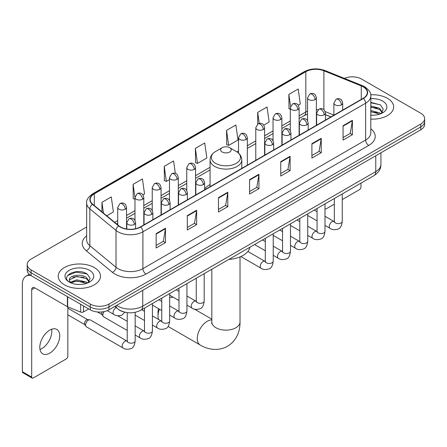 <?xml version="1.0" encoding="UTF-8"?>
<svg xmlns="http://www.w3.org/2000/svg" width="447" height="447" viewBox="0 0 447 447"><rect width="100%" height="100%" fill="white"/><g stroke="black" fill="none" stroke-linecap="round" stroke-linejoin="round"><path stroke-width="0.67" d="M210.068 184.555A23.35 13.483 0 0 0 204.631 188.919M330.869 116.952L325.438 114.756M123.83 311.933A13.214 7.633 180 0 1 118.494 309.436M86.651 227.015L31.072 259.104A13.214 7.633 0 0 0 27.2 264.501L27.2 270.256A13.214 7.633 0 0 0 31.072 275.648L90.26 309.821A13.214 7.633 0 0 0 108.951 309.821L420.778 129.792A13.214 7.633 0 0 0 424.65 124.395L424.65 121.517A13.214 7.633 0 0 1 420.778 126.909A13.214 7.633 0 0 0 424.65 121.517L424.65 118.639A13.214 7.633 0 0 0 420.778 113.242L361.589 79.069A13.214 7.633 0 0 0 344.319 78.365M27.2 264.501A13.214 7.633 0 0 0 31.072 269.893L90.26 304.066A13.214 7.633 0 0 0 108.951 304.066L108.951 306.944L420.778 126.909L108.951 306.944A13.214 7.633 0 0 1 90.26 306.944A13.214 7.633 0 0 0 108.951 306.944L108.951 309.821M31.072 269.893L31.072 272.771L90.26 306.944L31.072 272.771A13.214 7.633 0 0 1 27.2 267.379A13.214 7.633 0 0 0 31.072 272.771L31.072 275.648M387.448 98.318A21.149 12.209 0 0 0 370.714 94.781A21.149 12.209 0 0 1 387.448 98.318A21.149 12.209 0 0 1 393.639 106.95A21.149 12.209 0 0 0 387.448 98.318M94.311 267.557A21.149 12.209 0 0 0 71.263 264.909A21.149 12.209 0 0 0 58.211 276.19A21.149 12.209 0 0 0 64.407 284.823A21.149 12.209 0 0 0 87.45 287.466A21.149 12.209 0 0 0 100.502 276.19A21.149 12.209 0 0 0 94.311 267.557A21.149 12.209 0 0 0 71.263 264.909A21.149 12.209 0 0 0 58.211 276.19A21.149 12.209 0 0 0 64.407 284.823A21.149 12.209 0 0 0 87.45 287.466A21.149 12.209 0 0 0 100.502 276.19A21.149 12.209 0 0 0 94.311 267.557M363.148 86.802A14.097 8.141 180 0 1 367.278 92.557A14.097 8.141 180 0 1 363.148 98.312L140.414 226.908A14.097 8.141 180 0 1 118.896 225.824L92.725 204.24A14.097 8.141 180 0 1 90.177 199.574A14.097 8.141 180 0 1 94.306 193.819L305.832 71.693A14.097 8.141 180 0 1 323.891 70.782L361.265 85.891A14.097 8.141 180 0 1 363.148 86.802M363.4 86.662A14.449 8.342 0 0 0 361.467 85.723L324.092 70.615A14.449 8.342 0 0 0 305.586 71.548L94.054 193.674A14.449 8.342 0 0 0 92.44 204.357L118.611 225.936A14.449 8.342 0 0 0 140.665 227.054L363.4 98.457A14.449 8.342 0 0 0 363.4 86.662M156.148 233.619L156.148 248.007L165.491 242.609L165.491 228.221L156.148 233.619M156.148 245.453L163.345 241.296L165.451 228.702A3.526 2.034 -120 0 0 165.491 228.221M163.284 241.335L165.491 242.609M187.299 215.633L187.299 230.021L196.641 224.623L196.641 210.235L187.299 215.633M187.299 227.467L194.495 223.31L196.607 210.716A3.526 2.034 -120 0 0 196.641 210.235M194.434 223.349L196.641 224.623M218.449 197.647L218.449 212.034L227.797 206.643L227.797 192.249L218.449 197.647M218.449 209.481L225.646 205.329L227.758 192.73A3.526 2.034 -120 0 0 227.797 192.249M225.584 205.363L227.797 206.643M343.056 125.708L343.056 140.095L352.404 134.698L352.404 120.31L343.056 125.708M343.056 137.542L350.252 133.385L352.365 120.791A3.526 2.034 -120 0 0 352.404 120.31M350.191 133.424L352.404 134.698M311.905 143.694L311.905 158.082L321.248 152.684L321.248 138.296L311.905 143.694M311.905 155.528L319.102 151.371L321.214 138.777A3.526 2.034 -120 0 0 321.248 138.296M319.041 151.41L321.248 152.684M280.755 161.674L280.755 176.068L290.097 170.67L290.097 156.282L280.755 161.674M280.755 173.514L287.952 169.357L290.058 156.757A3.526 2.034 -120 0 0 290.097 156.282M287.885 169.391L290.097 170.67M249.599 179.66L249.599 194.048L258.947 188.656L258.947 174.269L249.599 179.66M249.599 191.5L256.801 187.343L258.908 174.743A3.526 2.034 -120 0 0 258.947 174.269M256.734 187.377L258.947 188.656M370.803 119.12A21.149 12.209 0 0 0 393.639 106.95A21.149 12.209 0 0 1 370.803 119.12M108.951 304.066L420.778 124.031A13.214 7.633 0 0 0 424.65 118.639M142.962 194.892L144.549 193.976L142.442 178.945L133.094 184.337L133.245 198.641M106.744 215.8L113.398 211.962L111.286 196.926L101.944 202.323L101.944 211.839M226.551 130.384L228.657 145.415L238.005 140.023L235.893 124.987L226.551 130.384L226.702 144.683M263.769 125.149L269.155 122.037L267.043 107.001L257.701 112.398L257.701 124.087M298.283 105.218L300.306 104.05L298.199 89.014L288.851 94.412L289.002 108.716M175.336 173.375L173.592 160.959L164.245 166.351L164.395 180.655M195.395 148.37L197.507 163.401L206.855 158.003L204.743 142.973L195.395 148.37L195.546 162.669M197.507 163.401L195.395 162.613M228.657 145.415L226.551 144.627M257.701 112.398L259.249 123.417M290.304 109.202L288.851 108.655M288.851 94.412L290.533 106.392M164.245 166.351L166.357 181.387L169.497 179.571M166.357 181.387L164.245 180.599M134.983 199.289L133.094 198.585M133.094 184.337L134.983 197.786M101.944 202.323L103.453 213.085M370.803 115.091L373.429 115.22M370.803 110.521L379.537 112.823L380.699 113.756M370.803 111.661L379.743 114.108M370.803 105.95L379.537 108.252L382.392 112.203M370.803 107.096L379.537 109.392L382.168 112.499M370.803 115.181A14.36 8.292 0 0 0 382.649 112.812A14.36 8.292 0 0 0 382.649 101.083A14.36 8.292 0 0 0 370.803 98.714M381.04 113.611L383.291 109.197L380.442 104.905L370.803 102.341M370.803 102.782L380.246 104.777M370.803 107.353L377.067 108.135M370.803 111.923L377.067 112.705M324.997 208.553A2.201 1.274 120 0 0 325.287 208.855A2.201 1.274 120 0 0 326.388 208.743L334.322 204.167M342.257 199.585L359.41 189.679A2.201 1.274 120 0 0 360.969 186.986L360.969 183.13M159.417 309.184A14.097 8.141 120 0 0 158.014 315.884L158.014 312.285A9.694 5.593 -60 0 1 158.612 308.721M158.014 315.884A14.097 8.141 120 0 0 158.624 319.499M222.187 152.002A5.286 3.051 0 0 0 229.663 152.002A5.286 3.051 0 0 0 229.663 147.683L236.228 151.472A14.572 8.409 0 0 1 236.228 163.367A14.572 8.409 0 0 1 215.622 163.367A14.572 8.409 0 0 1 215.622 151.472C212.034 153.606 210.185 156.433 210.068 159.965A15.857 9.158 0 0 0 214.711 166.44A15.857 9.158 0 0 0 231.993 168.424A15.857 9.158 0 0 0 241.788 159.965C241.671 156.433 239.815 153.606 236.228 151.472L229.663 147.683A5.286 3.051 0 0 0 222.187 147.683A5.286 3.051 0 0 0 222.187 152.002M228.836 259.411A24.233 13.991 0 0 0 249.979 247.208M173.419 297.344A14.097 8.141 120 0 0 169.676 297.808M127.227 330.456L103.665 316.856A3.967 2.291 -60 0 1 103.173 316.364A3.967 2.291 -60 0 1 102.844 315.04A3.967 2.291 -60 0 1 104.112 311.598M103.173 316.364L101.989 314.464A2.861 1.654 -60 0 1 101.754 313.509A2.861 1.654 -60 0 1 102.139 311.917M85.589 325.003A3.967 2.291 -60 0 1 88.389 320.147A3.967 2.291 -60 0 1 89.702 319.767A3.967 2.291 -60 0 1 90.372 319.951L126.948 341.067A3.967 2.291 -60 0 0 125.138 341.167A3.967 2.291 -60 0 0 124.964 341.262A3.967 2.291 -60 0 0 122.372 344.754A3.967 2.291 -60 0 0 122.981 347.934L86.411 326.818A3.967 2.291 -60 0 1 85.913 326.327A3.967 2.291 -60 0 1 85.589 325.003M85.913 326.327L84.734 324.433A2.861 1.654 -60 0 1 84.5 323.472A2.861 1.654 -60 0 1 86.522 319.968A2.861 1.654 -60 0 1 87.467 319.689L89.702 319.767M51.645 329.232A14.097 8.141 -60 0 1 41.856 348.565A14.097 8.141 -60 0 1 39.973 349.448M49.762 353.13A14.097 8.141 120 0 0 58.97 340.709A14.097 8.141 120 0 0 56.814 329.411A14.097 8.141 120 0 0 49.762 330.109A14.097 8.141 120 0 0 40.554 342.531A14.097 8.141 120 0 0 42.716 353.828A14.097 8.141 120 0 0 49.762 353.13M83.483 305.91L83.483 311.933L88.702 308.922M30.921 275.564A17.623 10.175 -120 0 0 25.999 276.218A17.623 10.175 -120 0 0 22.35 284.281L22.35 371.692L31.698 377.089L31.698 289.678A4.403 2.542 60 0 1 32.609 287.661A4.403 2.542 60 0 1 34.81 287.879L67.385 306.687L67.385 296.612M31.698 377.089A2.201 1.274 120 0 0 32.15 378.095L22.808 372.703A2.201 1.274 -60 0 1 22.35 371.692M32.15 378.095A2.201 1.274 120 0 0 33.251 377.989L66.273 358.924A2.201 1.274 120 0 0 67.832 356.225L67.832 306.888M83.483 311.933A2.201 1.274 180 0 1 80.661 312.079L67.676 306.826A2.201 1.274 180 0 1 67.385 306.687M76.968 284.365L80.292 284.465M70.369 282.258L76.778 279.811L86.4 282.063L87.562 282.996M70.961 282.873L76.778 280.956L86.606 283.348M70.47 282.7L69.441 280.291A9.957 5.75 0 0 0 71.045 282.951M89.255 281.442L86.4 277.492C80.421 273.033 68.123 275.788 69.441 280.291L69.402 279.85M69.464 280.431L69.738 279.688L76.778 276.386L86.4 278.637L89.031 281.739M87.903 282.856L90.154 278.436L87.305 274.145C77.23 266.904 59.322 276.447 69.665 282.303L70.173 282.616M89.512 270.323A14.36 8.292 0 0 0 69.201 270.323A14.36 8.292 0 0 0 69.201 282.051A14.36 8.292 0 0 0 89.512 282.051A14.36 8.292 0 0 0 89.512 270.323M67.564 275.587L75.996 272.128L87.109 274.017M72.833 277.269L75.996 276.693L83.93 277.375M72.833 281.839L75.996 281.264L83.93 281.945M116.645 305.379A17.623 10.175 0 0 0 117.829 306.134A17.623 10.175 0 0 0 142.749 306.134L375.765 171.603A17.623 10.175 0 0 0 380.928 164.412C381.056 168.782 378.726 172.525 373.938 175.637L140.928 310.168A8.811 5.085 60 0 0 142.749 306.134L142.749 290.31M375.765 155.779L375.765 171.603A8.811 5.085 60 0 1 373.938 175.637M115.929 305.793A8.811 5.895 129.5 0 0 117.466 308.659L114.79 306.452M420.778 129.792L420.778 124.031M90.26 309.821L90.26 304.066M370.803 128.814A22.026 12.717 180 0 1 368.758 145.437L146.024 274.033A4.403 2.542 60 0 1 142.906 268.636L365.64 140.04A17.623 10.175 0 0 0 370.803 132.848L370.803 96.01A17.623 10.175 180 0 1 365.64 103.207A4.403 2.542 -120 0 0 363.4 98.457M146.024 274.033A22.026 12.717 180 0 1 114.868 274.033A22.026 12.717 180 0 1 112.404 272.335L86.232 250.75A22.026 12.717 180 0 1 86.651 235.826M117.986 268.636A17.623 10.175 0 0 0 142.906 268.636L142.906 231.803A17.623 10.175 180 0 1 116.013 230.44L89.841 208.861A17.623 10.175 180 0 1 86.651 203.027L86.651 239.86A17.623 10.175 0 0 0 89.841 245.699L116.013 267.278A17.623 10.175 0 0 0 117.986 268.636M370.803 96.01C371.39 93.261 369.367 90.188 364.73 86.802L362.411 85.679A4.403 2.062 112 0 0 361.467 85.723M362.411 85.679L325.036 70.565C317.739 67.983 310.81 68.357 304.256 71.693A4.403 2.542 60 0 1 305.586 71.548M94.054 193.674A4.403 2.542 -120 0 0 92.725 193.814C88.154 197.105 86.126 200.172 86.651 203.027M92.44 204.357A4.403 2.945 129.5 0 0 89.841 208.861L89.841 245.699A4.403 2.945 -50.5 0 1 86.232 250.75M325.036 70.565A4.403 2.062 112 0 0 324.092 70.615M118.611 225.936A4.403 2.945 129.5 0 0 116.013 230.44L116.013 267.278A4.403 2.945 -50.5 0 1 112.404 272.335M140.665 227.054A4.403 2.542 60 0 1 142.906 231.803L365.64 103.207L365.64 140.04A4.403 2.542 60 0 0 368.758 145.437M94.306 193.819L94.306 205.547M361.265 85.891L361.265 99.402M323.891 70.782L323.891 109.671M333.887 115.108L325.198 111.599M318.13 109.711A14.097 8.141 0 0 0 316.37 109.604M307.558 111.135A14.097 8.141 0 0 0 305.832 111.979L299.116 115.862M305.832 71.693L305.832 111.979A7.929 4.576 60 0 1 304.189 115.611L299.116 118.544M290.304 120.947L281.856 125.825M273.044 130.91L264.596 135.787M255.785 140.878L247.342 145.75M238.53 150.84L236.815 151.829M210.068 167.273L195.568 175.643M186.757 180.733L178.308 185.606M169.497 190.696L161.049 195.574M152.237 200.658L143.794 205.536M134.983 210.621L126.535 215.499M117.723 220.583L114.678 222.343M325.466 114.672A7.929 3.716 -68 0 1 325.438 114.661L330.964 116.896M249.599 180.119L258.908 174.743M280.755 162.132L290.058 156.757M311.905 144.146L321.214 138.777M343.056 126.16L352.365 120.791M218.449 198.105L227.758 192.73M187.299 216.091L196.607 210.716M156.148 234.072L165.451 228.702M240.022 256.902L240.022 321.996A14.097 8.141 180 0 1 235.893 327.752A14.097 8.141 180 0 1 215.957 327.752A14.097 8.141 180 0 1 211.828 321.996L211.643 323.662M240.022 321.996C240.212 330.149 237.117 340.497 227.501 346.308C217.661 351.728 207.151 349.241 200.183 345A14.097 8.141 -60 0 1 198.027 333.702A14.097 8.141 -60 0 1 207.235 321.281A14.097 8.141 -60 0 1 211.828 319.923M341.407 104.861A4.403 2.542 0 0 0 342.693 103.061C341.994 100.514 341.301 99.268 340.603 99.312C339.329 98.418 337.82 98.396 336.088 99.245A4.403 2.542 60 0 1 338.29 99.463A4.403 2.542 -120 0 1 341.407 104.861A4.403 2.542 0 0 1 335.172 104.861A4.403 2.542 0 0 1 333.887 103.061L336.088 99.245M324.997 225.433L330.076 228.367A3.967 2.291 -60 0 1 329.467 225.187A3.967 2.291 -60 0 1 332.06 221.695A3.967 2.291 -60 0 1 332.233 221.6A3.967 2.291 -60 0 1 334.043 221.5L324.997 216.275M334.552 221.896L334.2 222.193L334.322 221.338A3.967 2.291 -0 0 0 335.485 222.952A3.967 2.291 -0 0 0 340.91 223.053A3.967 2.291 -0 0 0 342.257 221.338C341.709 225.942 340.284 228.512 337.977 229.048C334.663 230.06 332.032 229.831 330.076 228.367M324.148 114.823A4.403 2.542 0 0 0 325.438 113.024C324.74 110.482 324.041 109.23 323.349 109.28C322.069 108.381 320.566 108.358 318.828 109.213A4.403 2.542 60 0 1 321.03 109.431A4.403 2.542 -120 0 1 324.148 114.823A4.403 2.542 0 0 1 317.918 114.823A4.403 2.542 0 0 1 316.627 113.024L318.828 109.213M307.737 235.396L312.816 238.329A3.967 2.291 -60 0 1 312.213 235.15A3.967 2.291 -60 0 1 314.8 231.658A3.967 2.291 -60 0 1 314.979 231.563A3.967 2.291 -60 0 1 316.783 231.462L307.737 226.238M317.292 231.864L316.94 232.155L317.068 231.3A3.967 2.291 -0 0 0 318.23 232.915A3.967 2.291 -0 0 0 323.656 233.016A3.967 2.291 -0 0 0 324.997 231.3C324.455 235.904 323.025 238.475 320.717 239.016C317.404 240.022 314.772 239.793 312.816 238.329M306.888 124.791A4.403 2.542 0 0 0 308.179 122.992C307.48 120.444 306.782 119.193 306.089 119.243C304.815 118.343 303.306 118.321 301.569 119.176A4.403 2.542 60 0 1 303.776 119.394A4.403 2.542 -120 0 1 306.888 124.791A4.403 2.542 0 0 1 300.658 124.791A4.403 2.542 0 0 1 299.367 122.992L301.569 119.176M290.483 245.358L295.562 248.292A3.967 2.291 -60 0 1 294.953 245.118A3.967 2.291 -60 0 1 297.546 241.62A3.967 2.291 -60 0 1 297.719 241.525A3.967 2.291 -60 0 1 299.524 241.425L290.483 236.206M300.038 241.827L299.68 242.118L299.808 241.263A3.967 2.291 -0 0 0 300.971 242.883A3.967 2.291 -0 0 0 306.396 242.978A3.967 2.291 -0 0 0 307.737 241.263C307.195 245.867 305.77 248.437 303.463 248.979C300.149 249.985 297.512 249.756 295.562 248.292M289.628 134.754A4.403 2.542 0 0 0 290.919 132.955C290.22 130.407 289.527 129.155 288.829 129.205C287.555 128.306 286.046 128.283 284.314 129.138A4.403 2.542 60 0 1 286.516 129.356A4.403 2.542 -120 0 1 289.628 134.754A4.403 2.542 0 0 1 283.398 134.754A4.403 2.542 0 0 1 282.107 132.955L284.314 129.138M273.223 255.326L278.302 258.26A3.967 2.291 -60 0 1 277.693 255.081A3.967 2.291 -60 0 1 280.286 251.588A3.967 2.291 -60 0 1 280.459 251.493A3.967 2.291 -60 0 1 282.269 251.387L273.223 246.168M282.778 251.79L282.426 252.08L282.549 251.225A3.967 2.291 -0 0 0 283.711 252.846A3.967 2.291 -0 0 0 289.136 252.946A3.967 2.291 -0 0 0 290.483 251.225C289.935 255.829 288.511 258.405 286.203 258.942C282.89 259.947 280.258 259.724 278.302 258.26M272.374 144.716A4.403 2.542 0 0 0 273.665 142.917C272.966 140.369 272.268 139.123 271.575 139.168C270.295 138.268 268.792 138.246 267.055 139.101A4.403 2.542 60 0 1 269.256 139.319A4.403 2.542 -120 0 1 272.374 144.716A4.403 2.542 0 0 1 266.144 144.716A4.403 2.542 0 0 1 264.853 142.917L267.055 139.101M240.832 256.55L261.042 268.222A3.967 2.291 -60 0 1 260.439 265.043A3.967 2.291 -60 0 1 263.026 261.551A3.967 2.291 -60 0 1 263.205 261.456A3.967 2.291 -60 0 1 265.01 261.355L247.867 251.46M265.518 261.752L265.166 262.048L265.294 261.188A3.967 2.291 -0 0 0 266.457 262.808A3.967 2.291 -0 0 0 271.882 262.909A3.967 2.291 -0 0 0 273.223 261.188C272.681 265.797 271.251 268.368 268.943 268.904C265.63 269.915 262.998 269.686 261.042 268.222M203.34 184.572A4.403 2.542 0 0 0 204.631 182.773C203.933 180.225 203.234 178.979 202.541 179.023C201.262 178.124 199.759 178.102 198.021 178.956A4.403 2.542 60 0 1 200.228 179.174A4.403 2.542 -120 0 1 203.34 184.572A4.403 2.542 0 0 1 197.11 184.572A4.403 2.542 0 0 1 195.82 182.773L198.021 178.956M186.93 305.145L192.014 308.078A3.967 2.291 -60 0 1 191.405 304.899A3.967 2.291 -60 0 1 193.998 301.407A3.967 2.291 -60 0 1 194.171 301.312A3.967 2.291 -60 0 1 195.976 301.211L186.93 295.987M196.49 301.608L196.132 301.904L196.261 301.043A3.967 2.291 -0 0 0 197.423 302.664A3.967 2.291 -0 0 0 202.849 302.764A3.967 2.291 -0 0 0 204.19 301.043C203.648 305.647 202.223 308.223 199.915 308.76C196.602 309.771 193.964 309.542 192.014 308.078M186.081 194.534A4.403 2.542 0 0 0 187.371 192.735C186.673 190.187 185.98 188.941 185.281 188.986C184.008 188.092 182.499 188.07 180.767 188.919A4.403 2.542 60 0 1 182.968 189.142A4.403 2.542 -120 0 1 186.081 194.534A4.403 2.542 0 0 1 179.85 194.534A4.403 2.542 0 0 1 178.56 192.735L180.767 188.919M169.676 315.107L174.755 318.041A3.967 2.291 -60 0 1 174.146 314.861A3.967 2.291 -60 0 1 176.738 311.369A3.967 2.291 -60 0 1 176.911 311.274A3.967 2.291 -60 0 1 178.722 311.173L169.676 305.949M179.23 311.57L178.878 311.866L179.001 311.011A3.967 2.291 -0 0 0 180.163 312.626A3.967 2.291 -0 0 0 185.589 312.727A3.967 2.291 -0 0 0 186.93 311.011C186.388 315.616 184.963 318.186 182.655 318.722C179.342 319.734 176.71 319.504 174.755 318.041M168.826 204.497A4.403 2.542 0 0 0 170.117 202.703C169.419 200.155 168.72 198.904 168.022 198.954C166.748 198.055 165.245 198.032 163.507 198.887A4.403 2.542 60 0 1 165.708 199.105A4.403 2.542 -120 0 1 168.826 204.497A4.403 2.542 0 0 1 162.596 204.497A4.403 2.542 0 0 1 161.306 202.703L163.507 198.887M152.416 325.07L157.495 328.003A3.967 2.291 -60 0 1 156.891 324.829A3.967 2.291 -60 0 1 159.478 321.332A3.967 2.291 -60 0 1 159.657 321.237A3.967 2.291 -60 0 1 161.462 321.136L152.416 315.912M161.97 321.538L161.618 321.829L161.747 320.974A3.967 2.291 -0 0 0 162.904 322.594A3.967 2.291 -0 0 0 168.329 322.689A3.967 2.291 -0 0 0 169.676 320.974C169.134 325.578 167.703 328.148 165.396 328.69C162.082 329.696 159.45 329.467 157.495 328.003M151.567 214.465A4.403 2.542 0 0 0 152.857 212.666C152.159 210.118 151.46 208.866 150.768 208.917C149.488 208.017 147.985 207.995 146.247 208.85A4.403 2.542 60 0 1 148.454 209.067A4.403 2.542 -120 0 1 151.567 214.465A4.403 2.542 0 0 1 145.336 214.465A4.403 2.542 0 0 1 144.046 212.666L146.247 208.85M135.156 335.038L140.241 337.966A3.967 2.291 -60 0 1 139.632 334.792A3.967 2.291 -60 0 1 142.219 331.294A3.967 2.291 -60 0 1 142.397 331.199A3.967 2.291 -60 0 1 144.202 331.098L135.156 325.88M144.716 331.501L144.359 331.791L144.487 330.936A3.967 2.291 -0 0 0 145.649 332.557A3.967 2.291 -0 0 0 151.075 332.652A3.967 2.291 -0 0 0 152.416 330.936C151.874 335.541 150.449 338.111 148.141 338.653C144.828 339.659 142.191 339.429 140.241 337.966M134.307 224.428A4.403 2.542 0 0 0 135.597 222.628C134.899 220.08 134.206 218.834 133.508 218.879C132.234 217.98 130.725 217.957 128.993 218.812A4.403 2.542 60 0 1 131.195 219.03A4.403 2.542 -120 0 1 134.307 224.428A4.403 2.542 0 0 1 128.077 224.428A4.403 2.542 0 0 1 126.786 222.628L128.993 218.812M127.456 341.463L127.099 341.759L127.227 340.899A3.967 2.291 -0 0 0 128.39 342.519A3.967 2.291 -0 0 0 133.815 342.62A3.967 2.291 -0 0 0 135.156 340.899C134.614 345.503 133.189 348.079 130.882 348.615C127.568 349.621 124.936 349.398 122.981 347.934M315.079 99.625A4.403 2.542 0 0 0 316.37 97.832C315.671 95.284 314.979 94.032 314.28 94.082C313.006 93.183 311.498 93.16 309.765 94.015A4.403 2.542 60 0 1 311.967 94.233A4.403 2.542 -120 0 1 315.079 99.625A4.403 2.542 0 0 1 308.849 99.625A4.403 2.542 0 0 1 307.558 97.832L309.765 94.015M297.825 109.593A4.403 2.542 0 0 0 299.116 107.794C298.417 105.246 297.719 103.995 297.026 104.045C295.746 103.145 294.243 103.123 292.506 103.978A4.403 2.542 60 0 1 294.707 104.196A4.403 2.542 -120 0 1 297.825 109.593A4.403 2.542 0 0 1 291.595 109.593A4.403 2.542 0 0 1 290.304 107.794L292.506 103.978M280.565 119.556A4.403 2.542 0 0 0 281.856 117.757C281.157 115.209 280.459 113.963 279.766 114.007C278.487 113.108 276.984 113.085 275.246 113.94A4.403 2.542 60 0 1 277.453 114.158A4.403 2.542 -120 0 1 280.565 119.556A4.403 2.542 0 0 1 274.335 119.556A4.403 2.542 0 0 1 273.044 117.757L275.246 113.94M263.305 129.518A4.403 2.542 0 0 0 264.596 127.719C263.898 125.171 263.205 123.925 262.506 123.97C261.232 123.076 259.724 123.054 257.992 123.903A4.403 2.542 60 0 1 260.193 124.121A4.403 2.542 -120 0 1 263.305 129.518A4.403 2.542 0 0 1 257.075 129.518A4.403 2.542 0 0 1 255.785 127.719L257.992 123.903M246.051 139.481A4.403 2.542 0 0 0 247.342 137.682C246.643 135.139 245.945 133.888 245.247 133.938C243.973 133.038 242.47 133.016 240.732 133.871A4.403 2.542 60 0 1 242.933 134.089A4.403 2.542 -120 0 1 246.051 139.481A4.403 2.542 0 0 1 239.821 139.481A4.403 2.542 0 0 1 238.53 137.682L240.732 133.871M194.277 169.374A4.403 2.542 0 0 0 195.568 167.575C194.87 165.027 194.171 163.781 193.473 163.825C192.199 162.926 190.696 162.904 188.958 163.758A4.403 2.542 60 0 1 191.16 163.976A4.403 2.542 -120 0 1 194.277 169.374A4.403 2.542 0 0 1 188.047 169.374A4.403 2.542 0 0 1 186.757 167.575L188.958 163.758M177.018 179.336A4.403 2.542 0 0 0 178.308 177.537C177.61 174.995 176.911 173.743 176.219 173.794C174.939 172.894 173.436 172.872 171.698 173.727A4.403 2.542 60 0 1 173.9 173.944A4.403 2.542 -120 0 1 177.018 179.336A4.403 2.542 0 0 1 170.788 179.336A4.403 2.542 0 0 1 169.497 177.537L171.698 173.727M159.758 189.304A4.403 2.542 0 0 0 161.049 187.505C160.35 184.957 159.657 183.706 158.959 183.756C157.685 182.857 156.176 182.834 154.444 183.689A4.403 2.542 60 0 1 156.646 183.907A4.403 2.542 -120 0 1 159.758 189.304A4.403 2.542 0 0 1 153.528 189.304A4.403 2.542 0 0 1 152.237 187.505L154.444 183.689M142.504 199.267A4.403 2.542 0 0 0 143.794 197.468C143.096 194.92 142.397 193.668 141.699 193.719C140.425 192.819 138.922 192.797 137.184 193.652A4.403 2.542 60 0 1 139.386 193.869A4.403 2.542 -120 0 1 142.504 199.267A4.403 2.542 0 0 1 136.274 199.267A4.403 2.542 0 0 1 134.983 197.468L137.184 193.652M125.244 209.23A4.403 2.542 0 0 0 126.535 207.43C125.836 204.882 125.138 203.636 124.445 203.681C123.165 202.782 121.662 202.759 119.925 203.614A4.403 2.542 60 0 1 122.126 203.832A4.403 2.542 -120 0 1 125.244 209.23A4.403 2.542 0 0 1 119.014 209.23A4.403 2.542 0 0 1 117.723 207.43L119.925 203.614M124.92 312.224L121.819 315.146C118.5 316.152 115.868 315.923 113.918 314.459A3.967 2.291 -60 0 1 113.097 312.649A3.967 2.291 -60 0 1 116.075 307.692A3.967 2.291 -60 0 1 116.22 307.625M31.698 289.678L34.81 287.879M67.676 296.786L67.676 306.826M80.661 312.079L80.661 304.278M140.928 310.168C133.837 313.733 126.747 313.733 119.656 310.168L117.466 308.659M380.928 164.412L380.928 152.796M304.256 71.693L92.725 193.814M307.558 114.158L304.189 115.611M290.304 123.629L281.856 128.507M273.044 133.592L264.596 138.469M255.785 143.56L247.342 148.432M210.068 169.955L195.568 178.325M186.757 183.415L178.308 188.288M169.497 193.378L161.049 198.256M152.237 203.34L143.794 208.218M134.983 213.303L126.535 218.181M117.723 223.265L116.594 223.919M325.287 208.855L324.997 208.688M200.183 345L168.061 326.45M241.788 168.385L241.788 159.965M210.068 186.695L210.068 159.965M222.187 147.683L215.622 151.472M211.828 319.164L194.423 309.112M211.828 269.234L211.828 321.996M342.257 193.931L342.257 221.338M342.693 110.124L342.693 103.061M317.068 220.857L307.737 215.471M334.322 198.513L334.322 221.338M333.887 115.209L333.887 103.061M317.068 211.699L314.275 210.084M324.997 203.893L324.997 231.3M325.438 120.087L325.438 113.024M299.808 230.82L290.483 225.433M317.068 208.475L317.068 231.3M316.627 125.171L316.627 113.024M299.808 221.662L297.015 220.053M307.737 213.862L307.737 241.263M308.179 130.049L308.179 122.992M282.549 240.782L273.223 235.396M299.808 218.438L299.808 241.263M299.367 135.139L299.367 122.992M282.549 231.624L279.761 230.015M290.483 223.824L290.483 251.225M290.919 140.017L290.919 132.955M265.294 250.745L254.572 244.554M282.549 228.4L282.549 251.225M282.107 145.102L282.107 132.955M265.294 241.587L262.501 239.978M273.223 233.787L273.223 261.188M273.665 149.98L273.665 142.917M265.294 238.368L265.294 261.188M264.853 155.064L264.853 142.917M204.19 273.642L204.19 301.043M204.631 189.835L204.631 182.773M179.001 300.563L169.676 295.182M196.261 278.218L196.261 301.043M195.82 194.92L195.82 182.773M179.001 291.41L176.213 289.796M186.93 283.605L186.93 311.011M187.371 199.798L187.371 192.735M161.747 310.531L152.416 305.145M179.001 288.186L179.001 311.011M178.56 204.882L178.56 192.735M161.747 301.373L158.953 299.758M169.676 293.573L169.676 320.974M170.117 209.76L170.117 202.703M144.487 320.493L135.156 315.107M161.747 298.149L161.747 320.974M161.306 214.851L161.306 202.703M144.487 311.336L141.693 309.726M152.416 303.535L152.416 330.936M152.857 219.723L152.857 212.666M97.368 311.945L102.134 314.694M144.487 308.112L144.487 330.936M144.046 224.813L144.046 212.666M127.227 321.298L117.662 315.778M135.156 312.336L135.156 340.899M135.597 228.73L135.597 222.628M67.832 314.822L84.874 324.662M127.227 312.643L127.227 340.899M126.786 229.015L126.786 222.628M67.832 308.207L87.741 319.7M316.37 125.322L316.37 97.832M307.558 120.74L307.558 97.832M299.116 135.285L299.116 107.794M290.304 130.703L290.304 107.794M281.856 145.247L281.856 117.757M273.044 140.665L273.044 117.757M264.596 155.21L264.596 127.719M255.785 160.3L255.785 127.719M247.342 165.178L247.342 137.682M238.53 153.131L238.53 137.682M195.568 195.065L195.568 167.575M186.757 190.489L186.757 167.575M178.308 205.033L178.308 177.537M169.497 200.452L169.497 177.537M161.049 214.996L161.049 187.505M152.237 210.414L152.237 187.505M143.794 224.958L143.794 197.468M134.983 220.377L134.983 197.468M126.535 228.976L126.535 207.43M113.918 314.459L107.286 310.637M117.723 224.852L117.723 207.43M25.999 276.218L29.251 274.335"/></g></svg>
